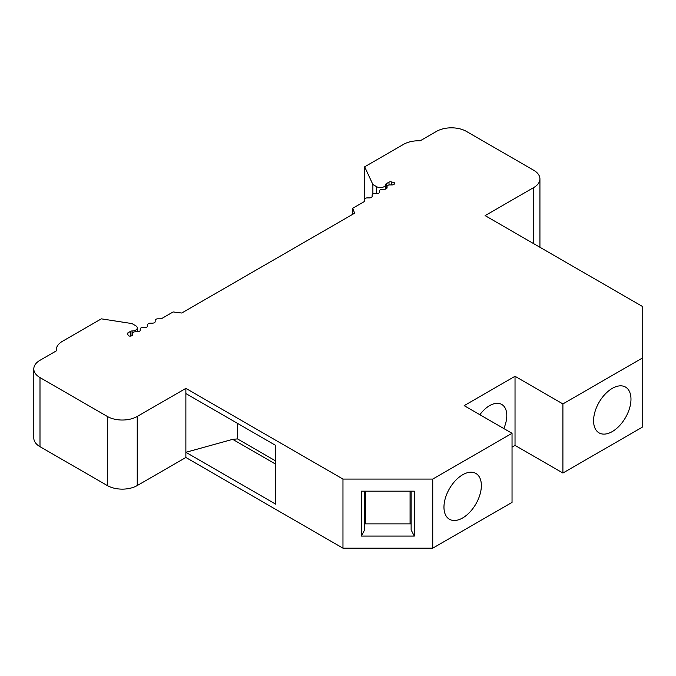 <?xml version="1.0" encoding="UTF-8"?>
<svg xmlns="http://www.w3.org/2000/svg" width="676" height="676" viewBox="0 0 676 676"><rect width="100%" height="100%" fill="white"/><g stroke="black" fill="none" stroke-linecap="round" stroke-linejoin="round"><path stroke-width="1.01" d="M33.8 368.944L33.8 438.048A21.159 12.219 0 0 0 39.994 446.684L107.323 485.554A21.159 12.219 0 0 0 137.245 485.554L185.875 457.483L342.969 548.177L432.741 548.177L512.036 502.403L512.036 433.291L464.158 405.651L515.028 376.287L562.905 403.927L642.2 358.145L642.2 306.312L485.106 215.619L533.727 187.548A21.159 12.219 0 0 0 539.93 178.903A21.159 12.219 0 0 0 533.727 170.267L466.398 131.398A21.159 12.219 0 0 0 436.476 131.398L420.168 140.811A21.159 12.219 0 0 0 403.564 144.351L364.66 166.811L372.882 184.514L376.633 186.677A5.29 3.05 0 0 0 382.371 187.345A5.29 3.05 0 0 0 385.658 184.548A2.112 1.225 180 0 1 386.283 183.703L388.996 182.131A2.112 1.225 180 0 1 391.429 181.903A26.448 15.269 0 0 0 394.159 182.579A2.645 1.529 180 0 1 394.59 183.407A2.645 1.529 180 0 1 391.945 184.937L389.722 184.937A2.645 1.529 0 0 0 387.078 186.466L387.078 187.725A2.645 1.529 180 0 1 384.433 189.255L382.244 189.255A2.645 1.529 0 0 0 379.599 190.784L379.599 192.052A2.645 1.529 180 0 1 376.954 193.573L374.766 193.573A2.645 1.529 0 0 0 372.121 195.102L372.121 196.37A2.645 1.529 180 0 1 369.476 197.891L367.279 197.891A2.645 1.529 0 0 0 364.634 199.42L364.634 200.747A2.645 1.529 180 0 1 363.865 201.828L352.695 208.276A148.112 85.514 180 0 1 354.57 213.236L181.751 313.013A148.112 85.514 180 0 1 173.157 311.932L161.986 318.379A2.645 1.529 180 0 1 160.119 318.827L157.821 318.827A2.645 1.529 0 0 0 155.176 320.356L155.176 321.615A2.645 1.529 180 0 1 152.531 323.145L150.342 323.145A2.645 1.529 0 0 0 147.698 324.674L147.698 325.933A2.645 1.529 180 0 1 145.053 327.463L142.856 327.463A2.645 1.529 0 0 0 140.211 328.992L140.211 330.26A2.645 1.529 180 0 1 137.566 331.781L135.377 331.781A2.645 1.529 0 0 0 132.733 333.31L132.733 334.586A2.645 1.529 180 0 1 131.347 335.93A2.645 1.529 180 0 1 128.643 335.871A26.448 15.269 0 0 0 127.477 334.29A2.112 1.225 180 0 1 127.257 333.75A2.112 1.225 180 0 1 127.882 332.888L130.586 331.325A2.112 1.225 180 0 1 132.065 330.961A5.29 3.05 0 0 0 137.304 327.911A5.29 3.05 0 0 0 135.749 325.756L131.997 323.584L101.341 318.844L62.437 341.304A21.159 12.219 0 0 0 56.243 349.94A21.159 12.219 0 0 0 56.302 350.886L39.994 360.3A21.159 12.219 0 0 0 33.8 368.944A21.159 12.219 0 0 0 39.994 377.58L107.323 416.45A21.159 12.219 0 0 0 137.245 416.45L185.875 388.379L342.969 479.073L432.741 479.073L512.036 433.291M512.036 447.115L515.028 445.391L562.905 473.031L642.2 427.249L642.2 358.145M379.599 192.052L379.599 190.784M387.078 187.725L387.078 186.466M394.159 184.244L394.159 182.579M372.882 194.029L372.882 184.514M364.66 199.209L364.66 166.811M562.905 473.031L562.905 403.927M593.579 420.768A26.448 15.269 120 0 0 599.054 432.877A26.448 15.269 120 0 0 619.436 425.795A26.448 15.269 120 0 0 630.978 399.178A26.448 15.269 120 0 0 625.503 387.069A26.448 15.269 120 0 0 605.121 394.15A26.448 15.269 120 0 0 593.579 420.768M515.028 445.391L515.028 376.287M503.797 428.533A24.336 14.052 120 0 0 506.797 415.588A24.336 14.052 120 0 0 501.761 404.451A24.336 14.052 120 0 0 479.875 414.726M432.741 548.177L432.741 479.073M443.963 507.152A26.448 15.269 120 0 0 449.439 519.261A26.448 15.269 120 0 0 469.82 512.171A26.448 15.269 120 0 0 481.363 485.554A26.448 15.269 120 0 0 475.887 473.445A26.448 15.269 120 0 0 455.506 480.535A26.448 15.269 120 0 0 443.963 507.152M342.969 548.177L342.969 479.073M361.406 536.085L414.303 536.085L414.303 491.173L361.406 491.173L361.406 536.085L364.575 529.916L364.575 491.173M185.875 457.483L185.875 452.303L275.639 504.127L275.639 445.391L185.875 393.559L185.875 388.379M275.639 464.142L232.705 439.349L185.875 452.303L185.875 393.559M232.705 439.349L237.487 438.91L237.487 423.362M132.733 334.586L132.733 333.31M140.211 330.26L140.211 328.992M147.698 325.933L147.698 324.674M155.176 321.615L155.176 320.356M352.695 214.326L352.695 208.276M364.634 200.747L364.634 199.42M372.121 196.37L372.121 195.102M237.487 438.91L275.639 460.939M411.126 523.934A5.29 3.05 0 0 0 410.07 523.875L365.64 523.875A5.29 3.05 0 0 0 364.575 523.934M414.303 536.085L411.126 529.916L411.126 491.173M391.429 184.937L391.429 181.903M388.996 184.996L388.996 182.131M386.283 188.824L386.283 183.703M385.658 189.086L385.658 184.548M376.633 193.573L376.633 186.677M533.727 243.69L533.727 187.548M137.245 485.554L137.245 416.45M107.323 485.554L107.323 416.45M39.994 446.684L39.994 377.58M132.065 335.609L132.065 330.961M130.586 336.09L130.586 331.325M127.882 334.781L127.882 332.888M410.07 523.875L410.07 491.173M365.64 523.875L365.64 491.173M539.93 247.272L539.93 178.903M56.243 350.928L56.243 349.94M137.304 331.781L137.304 327.911"/></g></svg>
